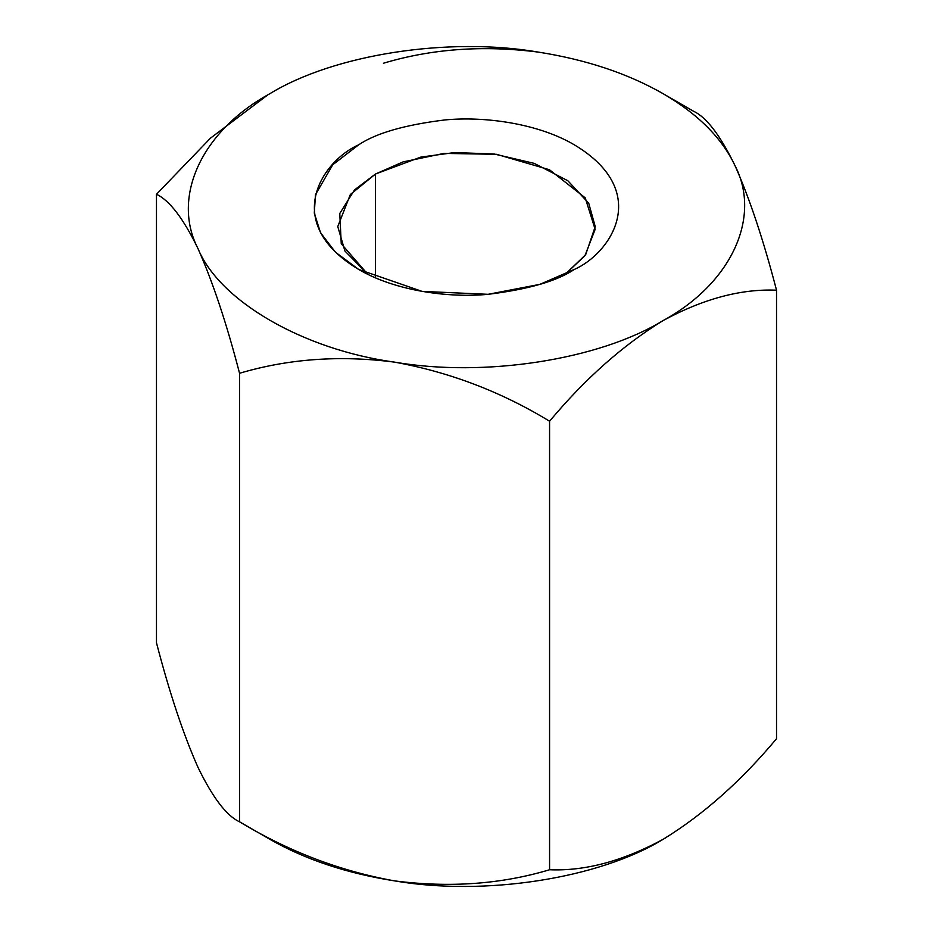<?xml version="1.0" encoding="UTF-8"?>
<svg xmlns="http://www.w3.org/2000/svg" width="933" height="933" viewBox="0 0 933 933"><rect width="100%" height="100%" fill="white"/><g stroke="black" fill="none" stroke-linecap="round" stroke-linejoin="round"><path stroke-width="1.4" d="M198.018 767.404L198.018 767.404C212.771 797.75 226.614 815.874 239.548 821.798C226.614 815.874 212.771 797.75 198.018 767.404L198.018 767.404C183.428 734.633 169.584 693.102 156.476 642.802L156.476 194.274L210.473 138.166L267.654 94.991L210.473 138.154L156.476 194.274L156.476 642.802C169.584 693.102 183.428 734.633 198.018 767.404L198.006 767.393M383.428 63.246C431.687 48.773 483.364 45.052 538.446 52.12C586.274 59.665 627.804 73.509 663.048 93.65L693.452 111.202C706.386 117.126 720.229 135.25 734.982 165.596C749.572 198.367 763.416 239.898 776.524 290.198L776.524 738.726C741.012 781.213 703.19 814.754 663.048 839.35C622.964 861.077 585.131 871.212 549.572 869.754C501.313 884.227 449.636 887.948 394.554 880.88C346.726 873.335 305.196 859.491 269.952 839.35C305.196 859.491 346.726 873.335 394.554 880.88C340.113 871.119 288.449 851.421 239.548 821.798L269.952 839.35L239.548 821.798L239.548 373.27C226.614 323.459 212.771 281.918 198.018 248.656C183.428 218.567 169.584 200.443 156.476 194.274C169.584 200.443 183.428 218.567 198.018 248.656C212.771 281.918 226.614 323.459 239.548 373.27L239.548 821.798C288.449 851.421 340.113 871.119 394.554 880.88C449.636 887.948 501.313 884.227 549.572 869.754C585.131 871.212 622.964 861.077 663.048 839.35C703.19 814.754 741.012 781.213 776.524 738.726L776.524 290.198C741.012 288.705 703.19 298.84 663.048 320.602C622.964 345.163 585.131 378.705 549.572 421.226L549.572 869.754L549.572 421.226C501.313 391.813 449.636 372.115 394.554 362.132C340.113 355.053 288.449 358.762 239.548 373.27C288.449 358.762 340.113 355.053 394.554 362.132C303.482 349.688 219.582 301.242 198.018 248.656C171.147 196.898 201.855 130.725 269.952 93.65L270.022 93.615M269.824 93.72L269.952 93.65C334.177 54.336 448.773 36.609 538.446 52.12L538.504 52.131M663.048 320.602C598.823 359.916 484.227 377.643 394.554 362.132C449.636 372.115 501.313 391.813 549.572 421.226C585.131 378.705 622.964 345.163 663.048 320.602C703.19 298.84 741.012 288.705 776.524 290.198C763.416 239.898 749.572 198.367 734.982 165.596C761.853 217.354 731.145 283.527 663.048 320.602C731.145 283.527 761.853 217.354 734.982 165.596C720.229 135.25 706.386 117.126 693.452 111.202L663.048 93.65C697.931 113.989 721.92 137.979 734.982 165.596C721.92 137.979 697.931 113.989 663.048 93.65C627.804 73.509 586.274 59.665 538.446 52.12C448.773 36.609 334.177 54.336 269.952 93.65C201.855 130.725 171.147 196.898 198.018 248.656C219.582 301.242 303.482 349.688 394.554 362.132C484.227 377.643 598.823 359.916 663.048 320.602M574.378 269.404C557.059 281.066 528.3 289.37 488.076 294.315C448.353 298.14 394.822 290.793 358.622 269.404C280.25 222.462 322.736 160.558 358.622 144.848C375.941 133.186 404.7 124.882 444.924 119.937C484.647 116.112 538.178 123.459 574.378 144.848C652.75 191.79 610.264 253.694 574.378 269.404L574.378 269.404C610.264 253.694 652.75 191.79 574.378 144.848C538.178 123.459 484.647 116.112 444.924 119.937C404.7 124.882 375.941 133.186 358.622 144.848L332.731 164.779L315.471 194.67L314.293 213.097L320.555 232.772L335.39 252.155L358.622 269.404L422.078 291.388L488.076 294.315L539.857 284.355L574.378 269.404M663.048 839.35L666.477 837.333L663.048 839.35C598.823 878.664 484.227 896.391 394.554 880.88C484.227 896.391 598.823 878.664 663.048 839.35M375.474 174.028L350.33 194.542L337.769 226.579L344.907 250.989L367.765 274.267L341.256 243.758L339.775 213.482L354.505 189.924L375.474 174.028L375.474 277.812L375.474 174.028L403.079 161.899L444.003 153.397L496.589 154.318L549.479 169.748L585.236 197.866L595.149 229.355L584.921 255.724L565.235 274.267L585.679 254.686L595.231 226.579L588.735 203.254L567.859 180.757L534.247 163.38L494.035 153.98L454.569 152.569L420.865 157.082L375.474 174.028M269.952 839.35L239.548 821.798M663.048 93.65L693.452 111.202"/></g></svg>

